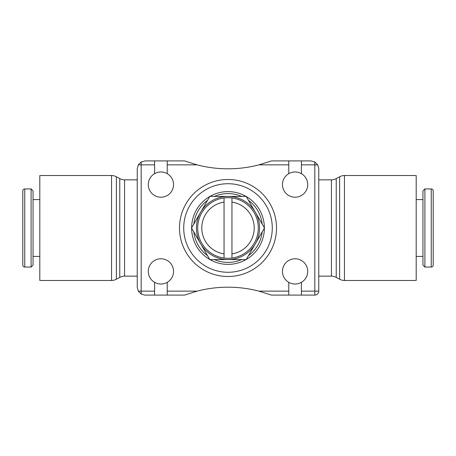 <?xml version="1.0" encoding="UTF-8"?>
<svg xmlns="http://www.w3.org/2000/svg" width="456" height="456" viewBox="0 0 456 456"><rect width="100%" height="100%" fill="white"/><g stroke="black" fill="none" stroke-linecap="round" stroke-linejoin="round"><path stroke-width="0.68" d="M179.493 227.994A48.507 48.507 0 0 0 228 276.501A48.507 48.507 0 0 0 276.507 227.994A48.507 48.507 0 0 0 228 179.493A48.507 48.507 0 0 0 179.493 227.994M193.817 231.922A34.411 34.411 0 0 0 207.508 255.639M214.309 259.567A34.411 34.411 0 0 0 241.691 259.567M248.491 255.639A34.411 34.411 0 0 0 262.183 231.922M191.617 228.114A36.383 36.383 0 0 0 209.703 259.447M209.914 259.567A36.383 36.383 0 0 0 246.086 259.567M246.297 259.447A36.383 36.383 0 0 0 264.383 228.114M183.722 227.994A44.278 44.278 0 0 0 228 272.272A44.278 44.278 0 0 0 272.278 227.994A44.278 44.278 0 0 0 228 183.722A44.278 44.278 0 0 0 183.722 227.994M231.944 253.912A26.214 26.214 0 0 0 231.944 202.076L231.944 258.056A30.318 30.318 0 0 0 231.944 197.938L231.944 202.076M264.451 227.994L255.337 212.211A31.567 31.567 0 0 1 228 259.567A31.567 31.567 0 0 1 200.663 212.211L191.548 227.994L209.771 259.567L246.229 259.567L264.451 227.994M344.451 175.514L416.191 175.514L416.191 280.48L344.451 280.48A9.627 9.627 0 0 1 339.635 279.192L339.635 176.803A9.627 9.627 0 0 1 344.451 175.514L344.451 280.48M318.761 179.852L331.426 179.852A9.627 9.627 0 0 0 336.243 178.564L336.243 277.43L339.635 279.192M331.426 179.852L331.426 276.136A9.627 9.627 0 0 1 336.243 277.43M111.549 280.48L39.809 280.48L39.809 175.514L111.549 175.514A9.627 9.627 0 0 1 116.365 176.803L116.365 279.192A9.627 9.627 0 0 1 111.549 280.48L111.549 175.514M119.757 277.43L119.757 178.564A9.627 9.627 0 0 0 124.573 179.852L124.573 276.136A9.627 9.627 0 0 0 119.757 277.43L116.365 279.192M431.245 267.062A1.955 1.955 0 0 0 433.2 265.107L433.2 190.882A1.955 1.955 0 0 0 431.245 188.926L431.245 267.062L424.895 267.062L424.895 188.926L431.245 188.926M424.895 188.926L422.94 190.882L422.94 265.107L424.895 267.062M24.755 267.062A1.955 1.955 0 0 1 22.8 265.107L22.8 190.882A1.955 1.955 0 0 1 24.755 188.926L24.755 267.062L31.105 267.062L31.105 188.926L24.755 188.926M31.105 267.062L33.06 265.107L33.06 190.882L31.105 188.926M154.601 282.338A12.625 12.625 0 0 1 160.917 258.774A12.625 12.625 0 0 1 167.227 282.338L167.227 295.083L154.601 295.083L154.601 282.338A12.625 12.625 0 0 0 167.227 282.338M301.399 173.65A12.625 12.625 0 0 1 295.083 197.214A12.625 12.625 0 0 1 288.773 173.65L288.773 160.917L301.399 160.917L301.399 173.65A12.625 12.625 0 0 0 288.773 173.65M167.227 173.65A12.625 12.625 0 0 1 160.917 197.214A12.625 12.625 0 0 1 154.601 173.65L154.601 160.917L167.227 160.917L167.227 173.65A12.625 12.625 0 0 0 154.601 173.65M288.773 282.338A12.625 12.625 0 0 1 295.083 258.774A12.625 12.625 0 0 1 301.399 282.338L301.399 295.083L288.773 295.083L288.773 282.338A12.625 12.625 0 0 0 301.399 282.338M231.944 258.056A30.318 30.318 0 0 1 224.056 258.056L224.056 197.938A30.318 30.318 0 0 1 231.944 197.938M224.056 197.938A30.318 30.318 0 0 0 224.056 258.056M224.056 202.076A26.214 26.214 0 0 0 224.056 253.912M301.399 295.083L314.817 295.083A3.944 3.944 0 0 0 318.761 291.133L318.761 168.458L317.707 164.855L314.817 161.971L314.817 164.855L317.707 164.855M154.601 295.083L144.786 295.083L141.183 294.029L138.299 291.133L137.245 287.195L137.245 168.811L138.31 164.855L141.183 161.983L145.139 160.917L154.601 160.917M167.227 160.917L184.6 160.917L197.032 164.855A123.319 123.319 0 0 0 258.985 164.855L271.417 160.917L288.773 160.917M167.227 295.083L184.623 295.083L197.095 291.133L167.227 291.133M200.663 212.211A31.567 31.567 0 0 1 255.337 212.211L246.229 196.428L209.771 196.428L200.663 212.211M264.383 227.875A36.383 36.383 0 0 0 246.297 196.547M246.086 196.428A36.383 36.383 0 0 0 209.914 196.428M209.703 196.547A36.383 36.383 0 0 0 191.617 227.875M262.183 224.067A34.411 34.411 0 0 0 248.491 200.355M241.691 196.428A34.411 34.411 0 0 0 214.309 196.428M207.508 200.355A34.411 34.411 0 0 0 193.817 224.067M301.399 160.917L310.878 160.917L314.817 161.971M288.773 295.083L271.394 295.083L258.922 291.133A123.319 123.319 0 0 0 197.095 291.133M318.761 291.133L314.817 291.133L314.817 295.083M301.399 164.855L314.817 164.855L314.817 291.133L301.399 291.133M154.601 291.133L141.183 291.133L141.183 161.983M138.31 164.855L154.601 164.855M258.985 164.855L288.773 164.855M167.227 164.855L197.032 164.855M288.773 291.133L258.922 291.133M141.183 294.029L141.183 291.133L138.299 291.133M318.761 276.136L331.426 276.136M137.245 276.136L124.573 276.136M416.191 256.409L422.94 256.409M39.809 256.409L33.06 256.409M39.809 199.585L33.06 199.585M416.191 199.585L422.94 199.585M137.245 179.852L124.573 179.852M119.757 178.564L116.365 176.803M336.243 178.564L339.635 176.803"/></g></svg>
